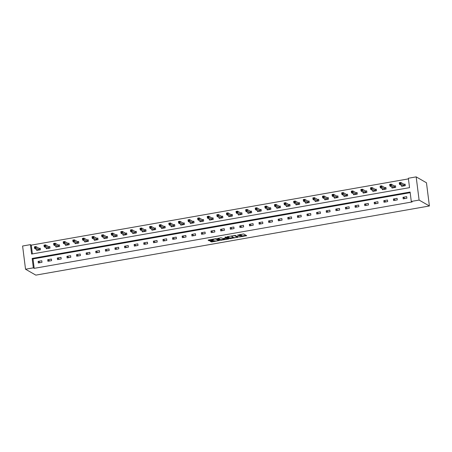 <?xml version="1.0" encoding="UTF-8"?>
<svg xmlns="http://www.w3.org/2000/svg" width="452" height="452" viewBox="0 0 452 452"><rect width="100%" height="100%" fill="white"/><g stroke="black" fill="none" stroke-linecap="round" stroke-linejoin="round"><path stroke-width="0.68" d="M239.311 237.017L246.707 235.678L243.673 233.938L237.549 235.068A2.023 0.384 172.8 0 1 240.018 235.034L240.272 235.181A2.023 0.384 172.8 0 1 240.345 235.266A2.023 0.384 172.8 0 1 238.876 235.831L237.741 236.119L239.114 235.967A2.023 0.384 172.8 0 1 241.588 235.933L241.837 236.08A2.023 0.384 172.8 0 1 241.91 236.164A2.023 0.384 172.8 0 1 240.447 236.729L239.311 237.017M210.734 241.232L210.299 241.436L211.92 241.916L219.508 240.487L216.457 238.724L215.683 238.729L208.553 239.984L208.095 240.159L209.146 240.775L212.971 240.232L213.429 240.052L212.892 239.735A1.689 0.322 172.8 0 1 212.835 239.662A1.689 0.322 172.8 0 1 214.265 239.159A1.689 0.322 172.8 0 1 216.129 239.164L218.124 240.311A1.689 0.322 172.8 0 1 218.186 240.385A1.689 0.322 172.8 0 1 216.757 240.888A1.689 0.322 172.8 0 1 214.892 240.876L210.734 241.232M410.173 192.676L33.019 258.934L34.205 268.341L33.346 267.85L25.532 269.222L35.827 275.127L429.4 205.982L426.468 182.777L416.173 176.873L408.354 178.252L409.54 187.653L31.606 254.052L30.42 244.645L22.6 246.018L25.532 269.222M34.205 268.341L412.145 201.942L411.286 201.451L419.1 200.078L429.4 205.982M229.938 238.622L238.277 237.159L235.243 235.419L227.345 236.684L226.91 236.888L229.938 238.622L229.859 237.995L233.509 237.481M228.446 239.012L220.542 240.272L217.491 238.509L221 237.797L223 238.492L225.797 238.125L226.254 237.95L224.938 237.17L225.797 237.04L228.881 238.809L228.446 239.012L228.384 238.526M406.693 196.654L402.998 197.298L403.195 198.869L406.89 198.219L406.693 196.654M397.088 198.338L393.398 198.987L393.596 200.552L397.285 199.908L397.088 198.338M387.488 200.027L383.793 200.671L383.991 202.242L387.686 201.592L387.488 200.027M377.883 201.711L374.194 202.36L374.392 203.931L378.081 203.281L377.883 201.711M368.284 203.4L364.589 204.05L364.787 205.615L368.482 204.965L368.284 203.4M358.679 205.084L354.989 205.733L355.187 207.304L358.877 206.654L358.679 205.084M349.08 206.773L345.384 207.423L345.582 208.988L349.277 208.338L349.08 206.773M339.475 208.462L335.785 209.106L335.983 210.677L339.672 210.027L339.475 208.462M329.875 210.146L326.18 210.796L326.378 212.361L330.073 211.717L329.875 210.146M320.27 211.835L316.581 212.485L316.779 214.05L320.468 213.4L320.27 211.835M310.671 213.519L306.976 214.169L307.174 215.74L310.869 215.09L310.671 213.519M301.066 215.208L297.376 215.858L297.574 217.423L301.264 216.774L301.066 215.208M291.467 216.892L287.771 217.542L287.969 219.113L291.664 218.463L291.467 216.892M281.862 218.582L278.172 219.231L278.37 220.796L282.059 220.147L281.862 218.582M272.262 220.271L268.567 220.915L268.765 222.486L272.46 221.836L272.262 220.271M262.657 221.955L258.962 222.604L259.165 224.169L262.855 223.525L262.657 221.955M253.058 223.644L249.363 224.294L249.56 225.859L253.256 225.209L253.058 223.644M243.453 225.328L239.758 225.977L239.955 227.548L243.651 226.898L243.453 225.328M233.853 227.017L230.158 227.667L230.356 229.232L234.051 228.582L233.853 227.017M224.248 228.701L220.553 229.35L220.751 230.921L224.446 230.271L224.248 228.701M214.649 230.39L210.954 231.04L211.152 232.605L214.847 231.961L214.649 230.39M205.044 232.079L201.349 232.723L201.547 234.294L205.242 233.644L205.044 232.079M195.439 233.763L191.75 234.413L191.947 235.984L195.643 235.334L195.439 233.763M185.84 235.452L182.145 236.102L182.342 237.667L186.038 237.017L185.84 235.452M176.235 237.136L172.545 237.786L172.743 239.357L176.438 238.707L176.235 237.136M166.635 238.825L162.94 239.475L163.138 241.04L166.833 240.391L166.635 238.825M157.03 240.509L153.341 241.159L153.539 242.73L157.228 242.08L157.03 240.509M147.431 242.199L143.736 242.848L143.934 244.413L147.629 243.769L147.431 242.199M137.826 243.888L134.137 244.532L134.334 246.103L138.024 245.453L137.826 243.888M128.227 245.572L124.532 246.221L124.729 247.792L128.424 247.142L128.227 245.572M118.622 247.261L114.932 247.911L115.13 249.476L118.819 248.826L118.622 247.261M109.022 248.945L105.327 249.594L105.525 251.165L109.22 250.515L109.022 248.945M99.417 250.634L95.728 251.284L95.926 252.849L99.615 252.199L99.417 250.634M89.818 252.323L86.123 252.967L86.321 254.538L90.016 253.888L89.818 252.323M80.213 254.007L76.524 254.657L76.721 256.222L80.411 255.578L80.213 254.007M70.614 255.696L66.919 256.346L67.116 257.911L70.811 257.261L70.614 255.696M61.009 257.38L57.319 258.03L57.517 259.601L61.206 258.951L61.009 257.38M51.409 259.069L47.714 259.719L47.912 261.284L51.607 260.635L51.409 259.069M41.804 260.753L38.115 261.403L38.313 262.974L42.002 262.324L41.804 260.753M408.433 178.879L31.273 245.137L32.386 253.917M401.5 185.456L401.613 186.326L405.308 185.676L405.111 184.111L404.111 184.286M391.901 187.145L392.008 188.015L395.703 187.365L395.506 185.795L394.511 185.97M382.296 188.829L382.409 189.699L386.104 189.049L385.901 187.484L384.906 187.659M372.697 190.518L372.804 191.388L376.499 190.738L376.301 189.168L375.307 189.343M363.092 192.202L363.205 193.072L366.894 192.422L366.696 190.857L365.702 191.032M353.492 193.891L353.6 194.761L357.295 194.111L357.097 192.546L356.103 192.721M343.887 195.58L344 196.445L347.69 195.801L347.492 194.23L346.498 194.405M334.288 197.264L334.395 198.134L338.09 197.484L337.893 195.919L336.898 196.095M324.683 198.953L324.796 199.824L328.485 199.174L328.288 197.603L327.293 197.778M315.084 200.637L315.191 201.507L318.886 200.857L318.688 199.292L317.688 199.468M305.479 202.326L305.592 203.197L309.281 202.547L309.083 200.976L308.089 201.151M295.879 204.01L295.987 204.88L299.682 204.236L299.484 202.665L298.484 202.841M286.274 205.7L286.387 206.57L290.077 205.92L289.879 204.355L288.885 204.53M276.675 207.389L276.782 208.259L280.477 207.609L280.28 206.039L279.279 206.214M267.07 209.073L267.183 209.943L270.872 209.293L270.675 207.728L269.68 207.903M257.47 210.762L257.578 211.632L261.273 210.982L261.075 209.412L260.075 209.587M247.865 212.446L247.978 213.316L251.668 212.666L251.47 211.101L250.476 211.276M238.266 214.135L238.373 215.005L242.069 214.355L241.871 212.79L240.871 212.96M228.661 215.819L228.774 216.689L232.464 216.045L232.266 214.474L231.271 214.649M219.062 217.508L219.169 218.378L222.864 217.728L222.666 216.163L221.666 216.338M209.457 219.197L209.57 220.067L213.259 219.418L213.061 217.847L212.067 218.022M199.857 220.881L199.965 221.751L203.66 221.101L203.462 219.536L202.462 219.712M190.252 222.57L190.36 223.441L194.055 222.791L193.857 221.22L192.863 221.395M180.653 224.254L180.76 225.124L184.456 224.474L184.258 222.909L183.258 223.085M171.048 225.943L171.155 226.814L174.851 226.164L174.653 224.599L173.658 224.774M161.443 227.633L161.556 228.497L165.251 227.853L165.053 226.282L164.053 226.458M151.844 229.317L151.951 230.187L155.646 229.537L155.448 227.972L154.454 228.147M142.239 231.006L142.352 231.876L146.047 231.226L145.843 229.656L144.849 229.831M132.639 232.69L132.747 233.56L136.442 232.91L136.244 231.345L135.25 231.52M123.034 234.379L123.147 235.249L126.837 234.599L126.639 233.029L125.645 233.204M113.435 236.063L113.542 236.933L117.237 236.283L117.04 234.718L116.045 234.893M103.83 237.752L103.943 238.622L107.632 237.972L107.435 236.407L106.44 236.582M94.231 239.441L94.338 240.306L98.033 239.662L97.835 238.091L96.841 238.266M84.626 241.125L84.739 241.995L88.428 241.345L88.23 239.78L87.236 239.955M75.026 242.814L75.134 243.684L78.829 243.035L78.631 241.464L77.631 241.639M65.421 244.498L65.534 245.368L69.224 244.718L69.026 243.153L68.032 243.329M55.822 246.187L55.929 247.058L59.624 246.408L59.427 244.837L58.427 245.012M46.217 247.871L46.33 248.741L50.019 248.097L49.822 246.526L48.827 246.702M36.618 249.56L36.725 250.431L40.42 249.781L40.222 248.216L39.222 248.391M31.273 245.137L30.42 244.645M411.286 201.451L410.094 192.043L32.16 258.442L33.346 267.85M419.1 200.078L416.173 176.873M33.019 258.934L32.16 258.442M402.998 197.298L405.139 198.524M393.398 198.987L395.54 200.213M383.793 200.671L385.935 201.903M374.194 202.36L376.33 203.586M364.589 204.05L366.73 205.276M354.989 205.733L357.125 206.959M345.384 207.423L347.526 208.649M335.785 209.106L337.921 210.333M326.18 210.796L328.321 212.022M316.581 212.485L318.716 213.711M306.976 214.169L309.117 215.395M297.376 215.858L299.512 217.084M287.771 217.542L289.913 218.768M278.172 219.231L280.308 220.457M268.567 220.915L270.708 222.147M258.962 222.604L261.103 223.83M249.363 224.294L251.504 225.52M239.758 225.977L241.899 227.203M230.158 227.667L232.3 228.893M220.553 229.35L222.695 230.576M210.954 231.04L213.095 232.266M201.349 232.723L203.49 233.955M191.75 234.413L193.891 235.639M182.145 236.102L184.286 237.328M172.545 237.786L174.687 239.012M162.94 239.475L165.082 240.701M153.341 241.159L155.482 242.385M143.736 242.848L145.877 244.074M134.137 244.532L136.272 245.764M124.532 246.221L126.673 247.447M114.932 247.911L117.068 249.137M105.327 249.594L107.469 250.82M95.728 251.284L97.864 252.51M86.123 252.967L88.264 254.193M76.524 254.657L78.659 255.883M66.919 256.346L69.06 257.572M57.319 258.03L59.455 259.256M47.714 259.719L49.856 260.945M38.115 261.403L40.251 262.629M241.91 236.164L241.831 235.537A2.023 0.384 172.8 0 0 241.758 235.452L241.837 236.08M240.334 235.193A2.023 0.384 172.8 0 1 241.509 235.306L241.758 235.452M240.345 235.266L240.266 234.639A2.023 0.384 172.8 0 0 240.193 234.554L240.272 235.181M241.893 236.006L246.018 235.283M227.514 236.65L229.859 237.995M237.215 236.831L237.588 236.763M236.938 237.345L237.243 237.198L234.582 235.673L233.17 235.837A2.023 0.384 172.8 0 0 231.701 236.396A2.023 0.384 172.8 0 0 231.774 236.486L233.594 237.526A2.023 0.384 172.8 0 0 236.063 237.498L236.938 237.345M237.17 236.616L237.243 237.198M235.096 235.39L237.164 236.571M228.192 238.413L227.548 238.532M224.119 239.131L221.237 239.639L221.316 240.266M218.118 238.3L220.463 239.645L221.237 239.639M226.164 237.356L225.667 237.017M224.277 239.221A1.689 0.322 172.8 0 0 226.141 239.232A1.689 0.322 172.8 0 0 227.571 238.729A1.689 0.322 172.8 0 0 227.509 238.656L226.034 238.26L223.554 238.792L224.277 239.221M227.571 238.729L227.492 238.102A1.689 0.322 172.8 0 0 227.429 238.029L227.509 238.656M226.215 237.599L227.429 238.029M218.186 240.385L218.107 239.758A1.689 0.322 172.8 0 0 218.045 239.684L218.124 240.311M216.305 238.69L218.045 239.684M208.728 239.955L212.83 239.611M210.909 241.204L214.723 240.78M218.158 240.176L218.802 240.063M399.658 183.614L400.274 183.506L400.189 182.879L399.579 182.987L399.478 184.297L399.28 182.727L400.817 182.455L401.014 184.026L399.478 184.297L402.613 186.1M405.145 184.422L403.941 184.246L400.817 182.455L400.189 182.879M404.308 185.851L400.274 183.506M399.28 182.727L399.579 182.987M390.053 185.303L390.669 185.196L390.59 184.569L389.974 184.676L389.873 185.981L389.675 184.416L391.217 184.145L391.415 185.71L389.873 185.981L393.008 187.84M395.545 186.105L394.342 185.936L391.217 184.145L390.59 184.569M394.709 187.54L390.669 185.196M389.675 184.416L389.974 184.676M380.454 186.992L381.064 186.879L380.985 186.252L380.375 186.365L380.273 187.67L380.075 186.1L381.612 185.828L381.81 187.399L380.273 187.67L383.403 189.524M385.94 187.795L384.737 187.62L381.612 185.828L380.985 186.252M385.104 189.224L381.064 186.879M380.075 186.1L380.375 186.365M370.849 188.676L371.465 188.569L371.386 187.942L370.77 188.049L370.668 189.354L370.471 187.789L372.013 187.518L372.211 189.083L370.668 189.354L373.804 191.213M376.341 189.478L375.132 189.309L372.013 187.518L371.386 187.942M375.505 190.913L371.465 188.569M370.471 187.789L370.77 188.049M361.244 190.365L361.86 190.258L361.781 189.631L361.165 189.738L361.069 191.043L360.871 189.473L362.408 189.207L362.606 190.772L361.069 191.043L364.205 192.846M366.736 191.168L365.532 190.993L362.408 189.207L361.781 189.631M365.9 192.597L361.86 190.258M360.871 189.473L361.165 189.738M351.645 192.049L352.261 191.942L352.181 191.315L351.566 191.422L351.464 192.727L351.266 191.162L352.809 190.891L353.006 192.462L351.464 192.727L354.6 194.586M357.136 192.857L355.927 192.682L352.809 190.891L352.181 191.315M356.3 194.287L352.261 191.942M351.266 191.162L351.566 191.422M342.04 193.738L342.656 193.631L342.576 193.004L341.961 193.111L341.865 194.416L341.667 192.851L343.204 192.58L343.401 194.145L341.865 194.416L344.995 196.275M347.531 194.541L346.328 194.371L343.204 192.58L342.576 193.004M346.695 195.976L342.656 193.631M341.667 192.851L341.961 193.111M332.44 195.422L333.056 195.315L332.977 194.688L332.361 194.795L332.26 196.106L332.062 194.535L333.604 194.264L333.802 195.835L332.26 196.106L335.395 197.959M337.932 196.23L336.723 196.055L333.604 194.264L332.977 194.688M337.096 197.66L333.056 195.315M332.062 194.535L332.361 194.795M322.835 197.112L323.451 197.004L323.372 196.377L322.756 196.484L322.66 197.79L322.462 196.224L323.999 195.953L324.197 197.518L322.66 197.79L325.79 199.648M328.327 197.914L327.124 197.744L323.999 195.953L323.372 196.377M327.491 199.349L323.451 197.004M322.462 196.224L322.756 196.484M313.236 198.801L313.852 198.688L313.773 198.061L313.157 198.174L313.055 199.479L312.857 197.908L314.394 197.637L314.598 199.208L313.055 199.479L316.191 201.332M318.728 199.603L317.519 199.428L314.394 197.637L313.773 198.061M317.892 201.033L313.852 198.688M312.857 197.908L313.157 198.174M303.631 200.485L304.247 200.377L304.168 199.75L303.552 199.857L303.456 201.163L303.258 199.598L304.795 199.326L304.993 200.897L303.456 201.163L306.586 203.021M309.123 201.287L307.919 201.117L304.795 199.326L304.168 199.75M308.287 202.722L304.247 200.377M303.258 199.598L303.552 199.857M294.032 202.174L294.647 202.067L294.568 201.439L293.953 201.547L293.851 202.852L293.653 201.281L295.19 201.016L295.393 202.581L293.851 202.852L296.992 204.654M299.523 202.976L298.314 202.801L295.19 201.016L294.568 201.439M298.682 204.411L294.647 202.067M293.653 201.281L293.953 201.547M284.427 203.858L285.042 203.75L284.963 203.123L284.348 203.23L284.251 204.541L284.054 202.971L285.591 202.699L285.788 204.27L284.251 204.541L287.382 206.394M289.918 204.666L288.715 204.49L285.591 202.699L284.963 203.123M289.082 206.095L285.042 203.75M284.054 202.971L284.348 203.23M274.827 205.547L275.443 205.44L275.364 204.812L274.748 204.92L274.647 206.225L274.449 204.66L275.986 204.389L276.183 205.954L274.647 206.225L277.777 208.084M280.319 206.349L279.11 206.18L275.986 204.389L275.364 204.812M279.477 207.784L275.443 205.44M274.449 204.66L274.748 204.92M265.222 207.231L265.838 207.123L265.759 206.496L265.143 206.604L265.047 207.914L264.849 206.344L266.386 206.072L266.584 207.643L265.047 207.914L268.183 209.717M270.714 208.039L269.511 207.863L266.386 206.072L265.759 206.496M269.878 209.468L265.838 207.123M264.849 206.344L265.143 206.604M255.623 208.92L256.239 208.813L256.16 208.186L255.544 208.293L255.442 209.598L255.244 208.033L256.781 207.762L256.979 209.327L255.442 209.598L258.572 211.457M261.115 209.722L259.906 209.553L256.781 207.762L256.16 208.186M260.273 211.157L256.239 208.813M255.244 208.033L255.544 208.293M246.018 210.609L246.634 210.496L246.555 209.869L245.939 209.982L245.843 211.287L245.645 209.717L247.182 209.451L247.38 211.016L245.843 211.287L248.973 213.141M251.51 211.412L250.306 211.237L247.182 209.451L246.555 209.869M250.674 212.841L246.634 210.496M245.645 209.717L245.939 209.982M236.419 212.293L237.034 212.186L236.955 211.559L236.339 211.666L236.238 212.971L236.04 211.406L237.577 211.135L237.775 212.706L236.238 212.971L239.368 214.83M241.91 213.095L240.701 212.926L237.577 211.135L236.955 211.559M241.069 214.53L237.034 212.186M236.04 211.406L236.339 211.666M226.814 213.982L227.429 213.875L227.35 213.248L226.734 213.355L226.638 214.66L226.435 213.095L227.977 212.824L228.175 214.389L226.638 214.66L229.769 216.514M232.305 214.785L231.102 214.615L227.977 212.824L227.35 213.248M231.469 216.22L227.429 213.875M226.435 213.095L226.734 213.355M217.214 215.666L217.83 215.559L217.751 214.932L217.135 215.039L217.033 216.35L216.836 214.779L218.372 214.508L218.57 216.079L217.033 216.35L220.164 218.203M222.706 216.474L221.497 216.299L218.372 214.508L217.751 214.932M221.864 217.904L217.83 215.559M216.836 214.779L217.135 215.039M207.609 217.355L208.225 217.248L208.146 216.621L207.53 216.728L207.428 218.033L207.231 216.468L208.773 216.197L208.971 217.762L207.428 218.033L210.564 219.892M213.101 218.158L211.898 217.988L208.773 216.197L208.146 216.621M212.265 219.593L208.225 217.248M207.231 216.468L207.53 216.728M198.01 219.039L198.626 218.932L198.547 218.305L197.931 218.412L197.829 219.723L197.631 218.152L199.168 217.881L199.366 219.452L197.829 219.723L200.97 221.525M203.502 219.847L202.293 219.672L199.168 217.881L198.547 218.305M202.66 221.277L198.626 218.932M197.631 218.152L197.931 218.412M188.405 220.729L189.021 220.621L188.942 219.994L188.326 220.101L188.224 221.407L188.026 219.841L189.569 219.57L189.767 221.135L188.224 221.407L191.36 223.265M193.897 221.531L192.693 221.361L189.569 219.57L188.942 219.994M193.06 222.966L189.021 220.621M188.026 219.841L188.326 220.101M178.806 222.418L179.421 222.305L179.342 221.683L178.726 221.791L178.625 223.096L178.427 221.525L179.964 221.26L180.162 222.825L178.625 223.096L181.755 224.949M184.292 223.22L183.088 223.045L179.964 221.26L179.342 221.683M183.455 224.65L179.421 222.305M178.427 221.525L178.726 221.791M169.201 224.102L169.816 223.994L169.737 223.367L169.121 223.474L169.02 224.78L168.822 223.215L170.364 222.943L170.562 224.514L169.02 224.78L172.155 226.638M174.692 224.91L173.489 224.734L170.364 222.943L169.737 223.367M173.856 226.339L169.816 223.994M168.822 223.215L169.121 223.474M159.601 225.791L160.217 225.684L160.132 225.056L159.522 225.164L159.42 226.469L159.223 224.904L160.759 224.633L160.957 226.198L159.42 226.469L162.556 228.271M165.087 226.593L163.884 226.424L160.759 224.633L160.132 225.056M164.251 228.028L160.217 225.684M159.223 224.904L159.522 225.164M149.996 227.475L150.612 227.367L150.533 226.74L149.917 226.847L149.815 228.158L149.618 226.588L151.16 226.316L151.358 227.887L149.815 228.158L152.951 230.011M155.488 228.283L154.285 228.107L151.16 226.316L150.533 226.74M154.652 229.712L150.612 227.367M149.618 226.588L149.917 226.847M140.397 229.164L141.007 229.057L140.928 228.429L140.318 228.537L140.216 229.842L140.018 228.277L141.555 228.006L141.753 229.571L140.216 229.842L143.346 231.701M145.883 229.966L144.68 229.797L141.555 228.006L140.928 228.429M145.047 231.401L141.007 229.057M140.018 228.277L140.318 228.537M130.792 230.853L131.408 230.74L131.329 230.113L130.713 230.226L130.611 231.531L130.413 229.961L131.956 229.689L132.153 231.26L130.611 231.531L133.747 233.385M136.284 231.656L135.08 231.48L131.956 229.689L131.329 230.113M135.447 233.085L131.408 230.74M130.413 229.961L130.713 230.226M121.187 232.537L121.803 232.43L121.724 231.803L121.108 231.91L121.012 233.215L120.814 231.65L122.351 231.379L122.548 232.944L121.012 233.215L124.142 235.074M126.679 233.339L125.475 233.17L122.351 231.379L121.724 231.803M125.842 234.774L121.803 232.43M120.814 231.65L121.108 231.91M111.587 234.226L112.203 234.119L112.124 233.492L111.508 233.599L111.407 234.904L111.209 233.334L112.751 233.068L112.949 234.633L111.407 234.904L114.542 236.758M117.079 235.029L115.87 234.854L112.751 233.068L112.124 233.492M116.243 236.458L112.203 234.119M111.209 233.334L111.508 233.599M101.982 235.91L102.598 235.803L102.519 235.176L101.903 235.283L101.807 236.588L101.61 235.023L103.146 234.752L103.344 236.323L101.807 236.588L104.937 238.447M107.474 236.718L106.271 236.543L103.146 234.752L102.519 235.176M106.638 238.147L102.598 235.803M101.61 235.023L101.903 235.283M92.383 237.599L92.999 237.492L92.92 236.865L92.304 236.972L92.202 238.277L92.005 236.712L93.547 236.441L93.745 238.006L92.202 238.277L95.344 240.08M97.875 238.402L96.666 238.232L93.547 236.441L92.92 236.865M97.039 239.837L92.999 237.492M92.005 236.712L92.304 236.972M82.778 239.283L83.394 239.176L83.315 238.549L82.699 238.656L82.603 239.967L82.405 238.396L83.942 238.125L84.14 239.696L82.603 239.967L85.733 241.82M88.27 240.091L87.066 239.916L83.942 238.125L83.315 238.549M87.434 241.521L83.394 239.176M82.405 238.396L82.699 238.656M73.179 240.972L73.795 240.865L73.716 240.238L73.1 240.345L72.998 241.65L72.8 240.085L74.343 239.814L74.54 241.379L72.998 241.65L76.134 243.509M78.671 241.775L77.461 241.605L74.343 239.814L73.716 240.238M77.834 243.21L73.795 240.865M72.8 240.085L73.1 240.345M63.574 242.662L64.19 242.549L64.111 241.922L63.495 242.035L63.399 243.34L63.201 241.769L64.738 241.498L64.935 243.069L63.399 243.34L66.534 245.142M69.066 243.464L67.862 243.289L64.738 241.498L64.111 241.922M68.229 244.894L64.19 242.549M63.201 241.769L63.495 242.035M53.974 244.346L54.59 244.238L54.511 243.611L53.895 243.718L53.794 245.024L53.596 243.458L55.133 243.187L55.336 244.758L53.794 245.024L56.929 246.882M59.466 245.148L58.257 244.978L55.133 243.187L54.511 243.611M58.63 246.583L54.59 244.238M53.596 243.458L53.895 243.718M44.369 246.035L44.985 245.928L44.906 245.3L44.29 245.408L44.194 246.713L43.997 245.142L45.533 244.877L45.731 246.442L44.194 246.713L47.324 248.566M49.861 246.837L48.658 246.662L45.533 244.877L44.906 245.3M49.025 248.272L44.985 245.928M43.997 245.142L44.29 245.408M34.77 247.719L35.386 247.611L35.307 246.984L34.691 247.091L34.589 248.402L34.392 246.832L35.928 246.56L36.126 248.131L34.589 248.402L37.719 250.255M40.262 248.527L39.053 248.351L35.928 246.56L35.307 246.984M39.42 249.956L35.386 247.611M34.392 246.832L34.691 247.091M241.509 235.306L241.588 235.933M239.95 234.469L240.018 235.034M246.21 235.39L246.272 235.882M237.78 236.876L237.842 237.362M230.633 237.989L230.712 238.616M220.463 239.645L220.542 240.272M226.153 237.3L226.232 237.927M226.729 237.628L226.808 238.255M216.067 238.69L216.129 239.164M212.909 239.741L212.971 240.232M209.835 240.136L209.914 240.763M209.067 240.148L209.146 240.775M218.988 240.176L219.05 240.662M211.841 241.289L211.92 241.916M211.073 241.295L211.152 241.922M404.048 184.275L404.246 185.845M403.941 184.246L404.139 185.817M394.449 185.964L394.647 187.529M394.342 185.936L394.539 187.501M384.844 187.648L385.042 189.218M384.737 187.62L384.934 189.19M375.245 189.337L375.442 190.902M375.132 189.309L375.335 190.874M365.64 191.026L365.837 192.592M365.532 190.993L365.73 192.563M356.04 192.71L356.238 194.281M355.927 192.682L356.131 194.253M346.435 194.4L346.633 195.965M346.328 194.371L346.526 195.936M336.836 196.083L337.034 197.654M336.723 196.055L336.921 197.626M327.231 197.773L327.429 199.338M327.124 197.744L327.321 199.309M317.632 199.456L317.829 201.027M317.519 199.428L317.716 200.999M308.027 201.146L308.224 202.716M307.919 201.117L308.117 202.682M298.427 202.835L298.625 204.4M298.314 202.801L298.512 204.372M288.822 204.519L289.02 206.089M288.715 204.49L288.913 206.061M279.223 206.208L279.421 207.773M279.11 206.18L279.308 207.745M269.618 207.892L269.816 209.462M269.511 207.863L269.708 209.434M260.013 209.581L260.216 211.146M259.906 209.553L260.103 211.118M250.414 211.265L250.611 212.835M250.306 211.237L250.504 212.807M240.809 212.954L241.006 214.525M240.701 212.926L240.899 214.491M231.209 214.643L231.407 216.209M231.102 214.615L231.3 216.18M221.604 216.327L221.802 217.898M221.497 216.299L221.695 217.87M212.005 218.017L212.203 219.582M211.898 217.988L212.095 219.553M202.4 219.7L202.598 221.271M202.293 219.672L202.49 221.243M192.801 221.39L192.998 222.955M192.693 221.361L192.891 222.926M183.196 223.079L183.393 224.644M183.088 223.045L183.286 224.616M173.596 224.763L173.794 226.333M173.489 224.734L173.687 226.299M163.991 226.452L164.189 228.017M163.884 226.424L164.082 227.989M154.392 228.136L154.59 229.706M154.285 228.107L154.482 229.678M144.787 229.825L144.985 231.39M144.68 229.797L144.877 231.362M135.188 231.509L135.385 233.079M135.08 231.48L135.278 233.051M125.583 233.198L125.78 234.763M125.475 233.17L125.673 234.735M115.983 234.887L116.181 236.452M115.87 234.854L116.074 236.424M106.378 236.571L106.576 238.142M106.271 236.543L106.469 238.114M96.779 238.26L96.977 239.826M96.666 238.232L96.864 239.797M87.174 239.944L87.372 241.515M87.066 239.916L87.264 241.487M77.575 241.634L77.772 243.199M77.461 241.605L77.659 243.17M67.969 243.317L68.167 244.888M67.862 243.289L68.06 244.86M58.37 245.007L58.568 246.577M58.257 244.978L58.455 246.543M48.765 246.696L48.963 248.261M48.658 246.662L48.856 248.233M39.166 248.38L39.364 249.95M39.053 248.351L39.251 249.922M237.181 236.594L237.26 237.221M231.639 235.927L231.701 236.396M226.175 237.323L226.254 237.95M212.779 239.244L212.835 239.662"/></g></svg>
